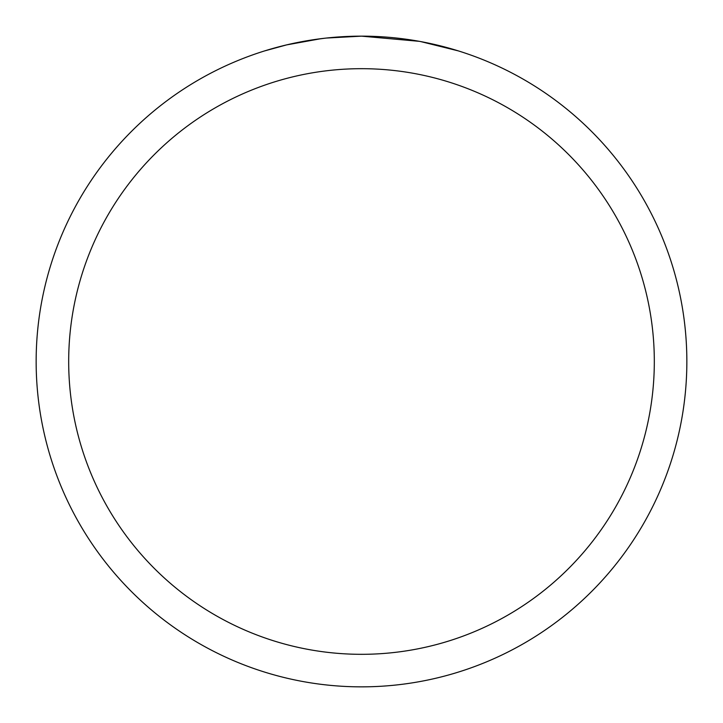 <?xml version="1.0" encoding="UTF-8"?>
<svg xmlns="http://www.w3.org/2000/svg" width="723" height="723" viewBox="0 0 723 723"><rect width="100%" height="100%" fill="white"/><g stroke="black" fill="none" stroke-linecap="round" stroke-linejoin="round"><path stroke-width="1.08" d="M367.989 36.213L372.517 36.34M401.563 38.626L402.937 38.798M419.295 41.328L361.5 36.15A325.35 325.35 0 0 1 686.85 361.5A325.35 325.35 0 0 1 361.5 686.85A325.35 325.35 0 0 1 36.15 361.5A325.35 325.35 0 0 1 361.5 36.15L326.335 38.057M420.831 41.609L458.156 50.845M361.5 68.685A292.815 292.815 0 0 1 654.315 361.5A292.815 292.815 0 0 1 361.5 654.315A292.815 292.815 0 0 1 68.685 361.5A292.815 292.815 0 0 1 361.5 68.685M324.808 38.229L312.86 39.81M264.853 50.845L286.66 44.88L320.84 38.708M337.65 37.027L339.449 36.9M329.679 37.713L335.065 37.225"/></g></svg>

